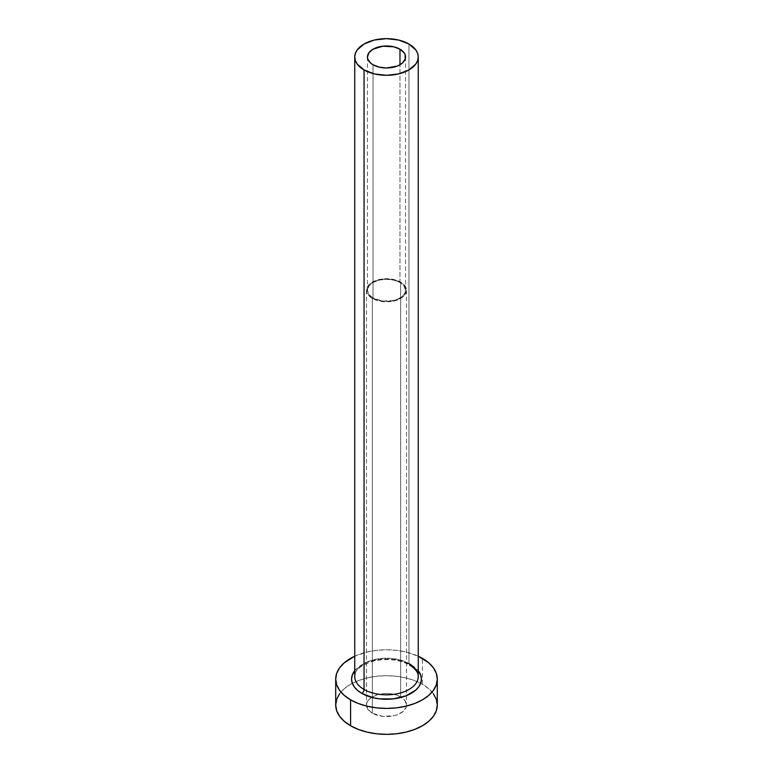 <?xml version="1.0" encoding="UTF-8"?>
<svg xmlns="http://www.w3.org/2000/svg" width="773" height="773" viewBox="0 0 773 773"><rect width="100%" height="100%" fill="white"/><g stroke="black" fill="none" stroke-linecap="round" stroke-linejoin="round"><path stroke-width="0.58" stroke-dasharray="3.87 2.9" d="M373.03 298.049L373.03 64.758L373.03 298.049L368.905 294.484L367.455 290.271A19.045 10.996 0 0 0 373.03 298.049A19.045 10.996 0 0 0 393.786 300.436A19.045 10.996 0 0 0 405.545 290.271L404.095 294.484L402.337 296.388L397.08 299.422L393.786 300.436L382.78 301.064L373.03 298.049M399.97 282.503A19.045 10.996 0 0 0 379.214 280.116A19.045 10.996 0 0 0 367.455 290.271L368.905 286.068L373.03 282.503L379.214 280.116L386.5 279.275L393.786 280.116L399.97 282.503L404.095 286.068L405.545 290.271A19.045 10.996 0 0 0 399.97 282.503L399.97 64.758L399.97 282.503M372.354 298.436A20.001 11.547 180 0 1 366.499 290.271A20.001 11.547 180 0 1 378.847 279.604A20.001 11.547 180 0 1 400.646 282.106L400.646 696.86A20.001 11.547 0 0 0 378.847 694.357A20.001 11.547 0 0 0 366.499 705.024A20.001 11.547 0 0 0 372.354 713.189L372.354 298.436L372.354 713.189L368.025 709.44L366.499 705.024L368.025 700.609L372.354 696.86L378.847 694.357L386.5 693.478L394.153 694.357L400.646 696.86L404.975 700.609L406.501 705.024L406.115 707.276L403.129 711.44L397.612 714.629L394.153 715.692L382.596 716.349L372.354 713.189A20.001 11.547 0 0 0 394.153 715.692A20.001 11.547 0 0 0 406.501 705.024A20.001 11.547 0 0 0 400.646 696.86L400.646 282.106A20.001 11.547 180 0 1 406.501 290.271A20.001 11.547 180 0 1 394.153 300.948A20.001 11.547 180 0 1 372.354 298.436L382.596 301.605L394.153 300.948L400.646 298.436L404.975 294.697L406.501 290.271L406.115 288.02L403.129 283.855L400.646 282.106L394.153 279.604L386.5 278.724L378.847 279.604L372.354 282.106L369.871 283.855L366.885 288.02L366.885 292.532L368.025 294.697L372.354 298.436M354.749 670.703A34.92 20.166 180 0 1 411.197 664.848L415.536 667.901L418.763 671.389M418.251 676.51A31.751 18.33 0 0 0 408.946 663.553A31.751 18.33 0 0 0 376.354 659.137A31.751 18.33 0 0 0 355.039 674.046M408.946 663.553L408.946 44.022L408.946 663.553A31.751 18.33 0 0 0 374.354 659.572A31.751 18.33 0 0 0 354.749 676.51C354.247 670.326 360.769 665.118 374.316 660.867C387.679 658.238 399.438 659.62 409.603 665.002M437.296 705.024A50.796 29.326 0 0 0 422.416 684.289L422.416 658.364L422.416 684.289A50.796 29.326 0 0 0 420.647 683.313A50.796 29.326 0 0 0 352.353 683.313A50.796 29.326 0 0 0 335.704 705.024M354.749 656.209A50.796 29.326 180 0 1 418.251 656.209L405.941 652.006L396.414 650.335L386.5 649.774L376.586 650.335L367.059 652.006L354.749 656.209M354.237 671.389L357.464 667.901L367.098 662.335L379.688 659.33L386.5 658.944L399.863 660.471L411.197 664.848M433.431 693.796L428.735 688.733L422.416 684.289L414.724 680.636L405.941 677.931L396.414 676.259L386.5 675.699L376.586 676.259L367.059 677.931L358.276 680.636L350.584 684.289L344.265 688.733L339.569 693.796M367.455 56.98L367.455 290.271M366.499 290.271L366.499 705.024M406.501 290.271L406.501 705.024M405.545 56.98L405.545 290.271"/><path stroke-width="1.16" d="M373.03 64.758A19.045 10.996 180 0 1 367.455 56.98A19.045 10.996 180 0 1 379.214 46.815A19.045 10.996 180 0 1 399.97 49.201L399.97 64.758L397.08 66.12L386.5 67.976L379.214 67.135L373.03 64.758L370.663 63.086L367.822 59.125L367.455 56.98L368.905 52.767L373.03 49.201L382.78 46.196L393.786 46.815L399.97 49.201L404.095 52.767L405.178 54.835L405.178 59.125L402.337 63.086L399.97 64.758L399.97 49.201A19.045 10.996 180 0 1 405.545 56.98A19.045 10.996 180 0 1 393.786 67.135A19.045 10.996 180 0 1 373.03 64.758M355.039 674.046A31.751 18.33 0 0 0 364.054 689.468A3.179 1.836 -60 0 1 361.803 693.362A34.92 20.166 180 0 1 354.749 670.703L352.246 675.167L351.58 679.1L352.246 683.032L354.237 686.82L357.464 690.299L361.803 693.362A3.179 1.836 120 0 0 364.054 689.468A31.751 18.33 0 0 0 398.646 693.439A31.751 18.33 0 0 0 418.251 676.51L418.251 56.98A31.751 18.33 180 0 1 398.646 73.908A31.751 18.33 180 0 1 364.054 69.937L364.054 689.468L364.054 69.937A31.751 18.33 180 0 1 354.749 56.98A31.751 18.33 180 0 1 374.354 40.041A31.751 18.33 180 0 1 408.946 44.022A31.751 18.33 180 0 1 418.251 56.98L417.633 53.405L415.835 49.965L408.946 44.022L398.646 40.041L386.5 38.65L374.354 40.041L364.054 44.022L357.165 49.965L355.367 53.405L354.749 56.98L355.367 60.555L357.165 63.995L364.054 69.937L374.354 73.908L386.5 75.31L398.646 73.908L408.946 69.937L415.835 63.995L417.633 60.555L418.251 56.98M339.569 693.796L336.68 699.304L335.704 705.024A50.796 29.326 0 0 0 350.584 725.76L350.584 699.836L358.276 703.488L367.059 706.193L376.586 707.865L386.5 708.426L396.414 707.865L405.941 706.193L414.724 703.488L422.416 699.836L428.735 695.391L433.431 690.328L436.32 684.82L437.296 679.1L436.32 673.38L433.431 667.882L428.735 662.809L418.251 656.209A50.796 29.326 180 0 1 422.416 658.364A50.796 29.326 180 0 1 437.296 679.1A50.796 29.326 180 0 1 405.941 706.193A50.796 29.326 180 0 1 350.584 699.836L350.584 725.76A50.796 29.326 0 0 0 405.941 732.118A50.796 29.326 0 0 0 437.296 705.024L436.32 699.304L433.431 693.796M350.584 699.836A50.796 29.326 180 0 1 335.704 679.1A50.796 29.326 180 0 1 354.749 656.209L344.265 662.809L339.569 667.882L336.68 673.38L335.704 679.1L336.68 684.82L339.569 690.328L344.265 695.391L350.584 699.836M418.251 670.703L420.754 675.167L421.42 679.1L420.754 683.032L418.763 686.82L415.536 690.299L405.902 695.864L393.312 698.879L379.688 698.879L373.137 697.729L361.803 693.362A34.92 20.166 180 0 0 406.434 695.652A34.92 20.166 180 0 0 418.251 670.703M335.704 679.1L335.704 705.024L336.68 710.745L339.569 716.242L344.265 721.315L350.584 725.76L358.276 729.403L367.059 732.118L376.586 733.79L386.5 734.35L396.414 733.79L405.941 732.118L414.724 729.403L422.416 725.76L428.735 721.315L433.431 716.242L436.32 710.745L437.296 705.024L437.296 679.1M354.749 56.98L354.749 676.51A31.751 18.33 0 0 0 364.054 689.468A31.751 18.33 0 0 0 396.646 693.874A31.751 18.33 0 0 0 417.961 678.974A31.751 18.33 0 0 0 408.946 663.553M418.251 676.51C418.261 675.225 418.57 670.78 409.603 665.002"/></g></svg>
